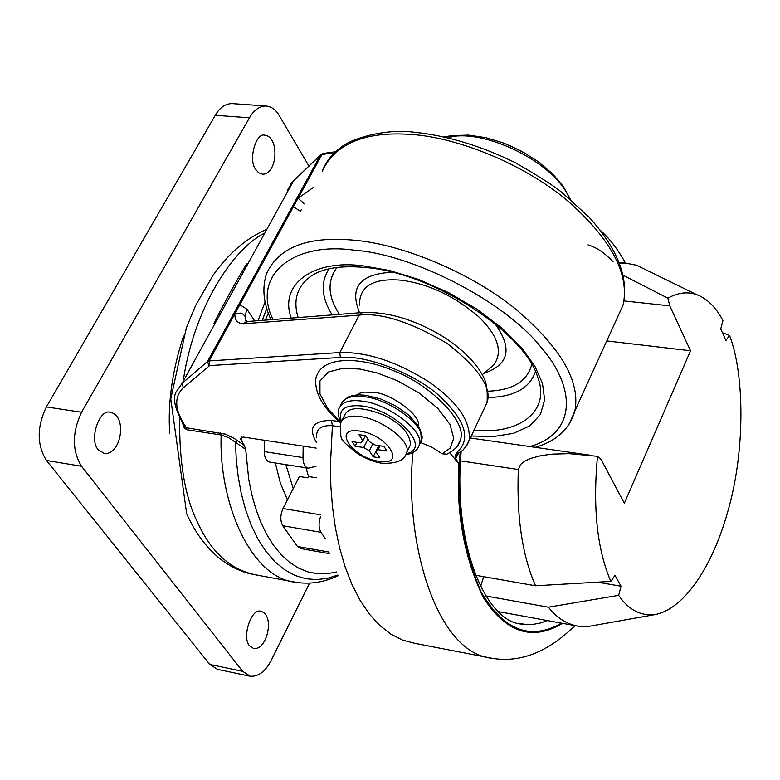 <?xml version="1.0" encoding="UTF-8"?>
<svg xmlns="http://www.w3.org/2000/svg" width="780" height="780" viewBox="0 0 780 780"><rect width="100%" height="100%" fill="white"/><g stroke="black" fill="none" stroke-linecap="round" stroke-linejoin="round"><path stroke-width="1.17" d="M184.47 425.948L186.439 427.772L225.43 434.168L233.971 438.272L244.296 445.36L240.464 438.916L243.107 437.034L316.163 448.1M316.387 442.299C307.944 427.849 312.965 420.556 331.451 420.43L339.046 421.531M457.909 445.234L460.395 439.784C467.678 421.805 429.419 383.935 393.51 370.705C364.046 357.913 324.88 354.793 316.914 375.258C315.042 378.856 315.247 384.677 317.519 392.72C321.418 403.094 329.15 413.166 340.704 422.955M449.787 452.77L458.971 464.061L455.101 457.304L456.076 453.716L457.119 452.166L457.08 454.194M237.315 440.447L235.463 442.27L245.69 449.397L248.722 479.232L251.657 493.964L255.596 508.219L260.549 521.693L266.506 534.095L273.39 545.152L281.122 554.619L289.565 562.312L298.545 568.084L307.915 571.886L317.47 573.739L327.054 573.719L336.502 571.964M466.45 446.033L469.16 440.047C470.896 421.424 457.685 402.168 429.536 382.268C397.03 361.715 367.117 351.809 339.797 352.56L359.161 315.12L242.512 323.837C237.022 322.949 234.507 319.537 234.955 313.628L239.85 304.678L246.987 309.241L254.66 320.96M313.482 187.336L298.077 198.237L239.85 304.678M420.703 442.572L432.042 447.34L442.211 453.804L446.911 454.223M244.296 445.36L245.69 449.397M275.34 462.988L280.361 483.054L287.45 499.873M209.059 364.748L208.748 365.956M182.305 422.594L184.285 428.005L186.986 429.78L186.439 427.772C174.623 410.475 173.589 397.137 183.339 387.748L182.032 383.438L176.29 391.726C172.234 398.161 174.964 409.578 184.48 425.968M213.691 323.807C225.595 300.368 236.662 280.273 246.889 263.523M483.649 576.664L480.568 586.599M418.158 425.685C421.96 415.711 389.893 392.594 372.967 392.281L363.811 392.145L359.297 393.354L356.635 394.973M316.641 437.424C315.949 428.941 321.204 425.032 332.407 425.704L330.389 465.514L330.866 486.242L332.504 507.136L335.4 527.846L339.622 547.979L345.199 567.109L352.111 584.805L360.292 600.668L369.603 614.347L379.88 625.57L390.916 634.159L402.48 640.039L414.346 643.227L492.063 658.291C520.377 663 547.999 652.1 574.948 625.609M455.598 458.445L458.435 453.453M337.867 575.035L327.395 578.312L316.622 579.608L305.74 578.701L294.986 575.435L284.593 569.731L274.794 561.639L265.824 551.284L257.858 538.912L251.053 524.842L245.486 509.428L241.176 493.096L238.124 476.209L236.252 459.166L235.463 442.27L228.482 437.59L221.169 434.977C218.527 501.784 250.556 578.526 296.127 582.309L255.869 574.88C230.519 569.8 210.941 552.035 197.135 521.557C185.006 496.723 179.166 462.13 179.614 417.787M301.255 209.781L300.398 211.351M245.866 321.038L244.891 316.075L246.987 309.241M247.845 321.487L243.614 324.012L247.845 321.487L362.505 312.546L359.161 315.12C381.176 312.536 410.465 321.945 447.008 343.337C478.647 368.121 492.014 387.816 487.081 402.431L467.084 445.01L462.842 450.235L456.739 454.331M242.512 323.837L247.065 321.37M457.119 452.166C471.764 438.643 465.153 419.279 437.287 394.066C412.259 372.538 365.342 354.91 340.373 357.464L339.797 352.56L209.089 360.925L234.955 313.628L240.562 313.111L242.941 314.116L244.891 316.075M334.493 152.763L322.003 154.479L298.077 198.237L304.453 203.892M362.505 312.546C388.001 311.542 414.999 319.644 443.498 336.853C458.425 346.525 470.116 357.133 478.549 368.657C484.165 377.9 488.104 381.898 487.081 402.431L486.866 402.889M619.457 263.386L625.794 263.162L636.5 265.229L645.45 269.607M667.875 298.184C677.625 292.705 687.112 291.466 696.345 294.489C706.943 298.399 715.806 307.067 722.933 320.492L720.749 328.916L725.907 340.519L729.505 335.38C744.422 373.415 745.192 448.773 728.91 507.458C714.607 561.766 686.127 608.839 654.742 614.64C640.37 616.034 628.339 609.599 618.647 595.325L621.046 586.209L614.991 575.308L610.857 581.392C597.139 549.598 592.683 507.907 597.5 456.31L601.37 459.966L624.341 503.256L690.544 350.776L669.767 305.867L667.875 298.184L623.103 275.262M729.505 335.38L722.436 332.709M654.742 614.64L589.582 626.233L578.604 626.282C566.992 624.351 556.92 617.994 548.389 607.201L618.647 595.325M610.857 581.392L535.538 585.77C522.259 555.643 516.526 516.886 518.339 469.502L520.64 464.402L525.008 460.98L530.205 458.562L541.037 455.627L552.172 454.135L569.156 453.648L597.5 456.31M606.762 340.928L690.544 350.776M475.527 575.24L535.538 585.77M597.587 582.173L621.046 586.209M485.764 595.949L548.389 607.201M306.004 467.795L308.51 476.531L307.846 477.838L299.403 476.502L283.013 508.531C280.205 515.132 280.118 520.874 282.76 525.749L320.97 532.301L325.182 538.395M320.97 532.301C318.601 528.216 318.464 522.961 320.57 516.526M264.459 440.261L264.303 451.62C264.41 457.606 266.243 461.116 269.812 462.13L308.383 468.166L316.036 466.284M308.383 468.166C304.873 467.161 303.079 463.632 302.991 457.587L303.176 446.131M329.599 553.663L300.495 548.535L297.443 546.487L282.76 525.749M308.51 476.531L316.407 477.789M309.631 583.05L271.333 660.094C265.697 671.239 258.687 676.621 250.322 676.26L217.532 669.376L209.8 664.462L46.449 460.463C36.816 444.922 36.797 427.079 46.381 406.936L215.28 115.294C219.531 107.855 225.011 103.945 231.718 103.574L265.765 105.963C271.372 106.489 275.818 109.619 279.103 115.372L308.919 166.023M250.322 676.26L242.687 671.336L81.51 466.255C72.004 450.606 72.023 432.607 81.569 412.259L249.473 117.79C253.695 110.282 259.126 106.343 265.765 105.963M169.718 433.319C167.661 403.094 172.263 370.675 183.514 336.063M255.684 169.406C247.942 159.841 256.142 131.83 264.985 135.262C279.464 136.861 277.7 174.135 262.616 174.232L258.628 172.741L255.684 169.406M249.619 645.899C241.4 637.445 251.667 606.938 261.144 611.452C274.667 614.776 267.706 649.808 253.88 648.658L249.619 645.899M98.299 449.758C88.598 439.92 99.528 407.813 110.594 412.415C127.257 415.613 121.67 454.486 104.539 453.609L98.299 449.758M293.231 488.563L285.851 464.636M369.33 450.83L363.694 447.535L355.056 446.248L352.072 441.626L360.721 442.913L362.875 440.758L358.985 434.674L365.664 435.659L369.554 441.753L375.219 445.068L383.965 446.365L386.899 451.015L378.173 449.709L375.979 451.825L379.811 457.831L373.171 456.827L369.33 450.83L372.879 443.703M409.198 447.379L410.465 444.795C410.056 433.514 401.008 423.54 383.311 414.863C361.471 406.487 348.592 406.585 344.662 415.155L341.991 420.42M378.748 445.594L373.171 456.827M367.897 439.15L363.694 447.535M357.006 442.357L355.056 446.248M365.459 435.63L362.875 440.758M380.113 445.79L378.173 449.709M379.06 445.633L375.979 451.825M266.74 308.548L262.294 320.356M340.373 357.464L209.654 365.596L183.339 387.748M263.269 233.776C231.865 250.448 194.522 308.041 183.593 378.466M209.654 365.596L209.089 360.925L207.529 361.452L182.032 383.438L293.553 180.833L287.245 190.252M208.874 365.849L207.529 361.452L320.424 155.161L293.553 180.833L320.716 154.742M322.003 154.479L320.424 155.161L320.99 154.489L323.369 153.426L322.003 154.479M442.211 453.804L450.216 448.081L453.736 438.253L449.962 424.378L437.668 408.194L418.723 392.75L397.303 380.689L377.305 373.006L360.087 369.057L342.985 368.257L328.39 372.011L319.946 380.981L319.976 394.017L327.815 408.515L340.529 421.902M268.291 313.258L265.258 320.131M241.673 437.053L241.693 441.636M569.312 198.481C556.793 164.951 489.187 129.792 451.425 136.685L452.77 135.593L468.507 135.096L485.872 137.66L503.919 143.14L521.625 151.242L537.976 161.489L552.64 173.901L563.423 186.595L570.56 199.543M450.655 138.167L451.425 136.685L446.969 137.29M186.986 429.78L221.169 434.977L220.643 432.939M413.02 452.507C404.069 535.246 433.797 652.704 492.063 658.291M458.971 464.061C455.988 512.421 464.012 556.764 483.044 597.071C505.801 632.687 532.292 641.443 562.526 623.337M613.109 261.895C605.017 253.081 596.651 247.406 588.013 244.881M265.064 301.831L258.082 320.687M518.096 623.24L526.091 624.497L533.257 624.322L540.404 622.996L547.472 620.587M460.171 452.341C455.627 501.657 462.569 548.116 480.987 591.727C503.568 630.474 530.39 640.945 561.425 623.142M331.451 420.43L332.407 425.704L339.758 426.777M457.158 456.134L456.719 454.409M300.349 211.263L293.426 206.739M489.743 368.423L493.633 365.177C503.168 351.994 498.225 335.887 478.813 316.856C454.331 295.971 428.415 283.754 401.066 280.186C373.22 277.914 359.356 286.231 359.453 305.136M483.844 373.366C509.106 364.835 512.782 348.25 494.871 323.602M391.969 272.24C360.399 273.975 349.45 287.06 359.122 311.503M336.979 267.452C327.025 280.907 327.824 296.536 339.398 314.34M487.988 391.209C512.684 390.244 527.26 381.371 531.716 364.591M329.023 268.808C320.385 282.302 321.438 297.668 332.202 314.906M488.046 397.498C513.698 397.03 529.483 388.44 535.421 371.728M316.007 273.234L311.308 275.915C297.18 286.133 292.783 300.017 298.126 317.567M473.879 430.131C518.593 435.211 551.275 411.187 537.615 377.12C525.457 333.85 433.914 272.854 365.908 267.55C341.386 265.258 323.183 268.047 311.308 275.915L316.729 272.883M471.101 435.981L493.291 436.576L513.484 433.348L529.747 425.909L540.423 414.453L544.635 399.808L542.461 383.263L534.836 366.151L521.674 347.841L502.339 328.448L477.448 309.494L448.695 292.675L418.558 279.425L389.571 270.514L363.714 265.96C314.662 258.95 278.635 283.364 291.203 318.103M529.961 446.569C575.591 433.729 577.414 388.889 540.53 346.69C502.925 299.627 410.621 253.91 354.432 250.234C292.159 241.283 251.482 276.12 273 319.527M569.244 424.037L574.85 411.011C580.603 381.469 560.888 347.51 515.716 309.153C468.975 271.128 399.808 243.994 354.627 240.259C308.441 235.882 279.152 246.831 266.75 273.136C261.885 287.303 263.279 302.825 270.913 319.683M616.249 320.063L623.123 304.951C629.694 273.994 611.227 239.314 567.713 200.899C522.658 162.874 455.11 136.88 410.475 134.404C364.874 131.274 335.459 143.569 322.218 171.288C325.972 161.606 332.377 153.514 341.445 147.03C349.167 139.922 382.385 128.329 413.351 132.112C446.462 135.447 480.344 145.587 515.014 162.532C538.424 175.978 553.985 185.903 561.688 192.28L588.988 217.113C617.633 248.742 629.002 278.041 623.113 305L574.841 411.06C569.488 429.185 556.286 441.275 535.236 447.32M624.019 300.924L669.767 305.867M460.551 460.873L518.339 469.502M297.443 546.487L329.082 552.055M283.013 508.531L320.268 514.771M264.303 451.62L302.991 457.587M242.687 671.336L209.8 664.462M81.51 466.255L46.449 460.463M249.473 117.79L215.28 115.294M81.569 412.259L46.381 406.936M359.716 431.087C331.441 426.533 351.897 457.811 379.031 461.302C407.345 466.313 387.592 434.674 359.716 431.087M360.009 416.569C349.664 415.126 343.239 417.222 340.743 422.857C339.924 434.255 340.909 440.252 343.697 440.856C342.02 440.661 346.924 445.136 358.39 454.282C367.575 459.41 375.346 462.384 381.693 463.193C396.415 463.905 404.732 460.356 406.653 452.566C411.86 441.997 381.839 418.967 360.009 416.569M406.253 453.706C432.861 448.207 395.909 410.056 362.173 406C344.935 404.381 338.003 409.51 341.357 421.375M417.856 448.149L419.231 445.204C425.646 432.218 388.966 403.972 362.271 401.154C349.664 399.438 341.825 402.041 338.754 408.964L338.305 415.496L340.86 422.516M419.825 443.976L421.385 440.778C427.82 427.752 391.19 399.497 364.514 396.718C351.916 395.021 344.077 397.644 340.997 404.576L340.285 405.961M265.405 229.895C245.291 239.002 227.789 254.221 212.901 275.545L195.721 305.282L186.391 327.678L170.761 398.853L186.664 513.688C195.019 532.477 206.193 547.541 220.184 558.889C230.519 566.797 241.04 571.867 251.755 574.1M446.462 454.418C454.623 450.284 459.264 445.409 460.395 439.784M625.511 263.133C617.916 249.298 609.443 238.29 600.093 230.1M338.169 575.698C324.002 582.299 309.991 584.503 296.127 582.309M452.77 135.593L444.473 136.734M335.575 151.749L323.369 153.426M290.209 184.694L293.836 180.424M246.031 321.116L245.242 319.907M266.721 308.48L262.255 320.365M247.972 321.467L247.075 321.331M245.232 319.888L246.997 321.36M522.561 624.136C486.798 623.308 452.722 546.838 461.126 451.659M240.464 438.916L240.474 438.302M482.303 374.644L493.633 365.177M636.5 265.229L696.345 294.489M625.794 263.162L619.115 262.49M591.874 455.462L470.145 437.97M578.604 626.282L498.215 611.578M509.028 145.197L525.983 153.679M406.653 452.566L410.465 444.795M405.629 454.818C413.195 453.502 417.729 450.294 419.231 445.204L421.385 440.778L420.654 430.57L417.944 425.363L408.769 415.096L395.772 405.922L380.747 398.98L365.869 395.294L359.151 394.865L353.184 395.431L348.143 397.02L342.352 401.807"/></g></svg>
